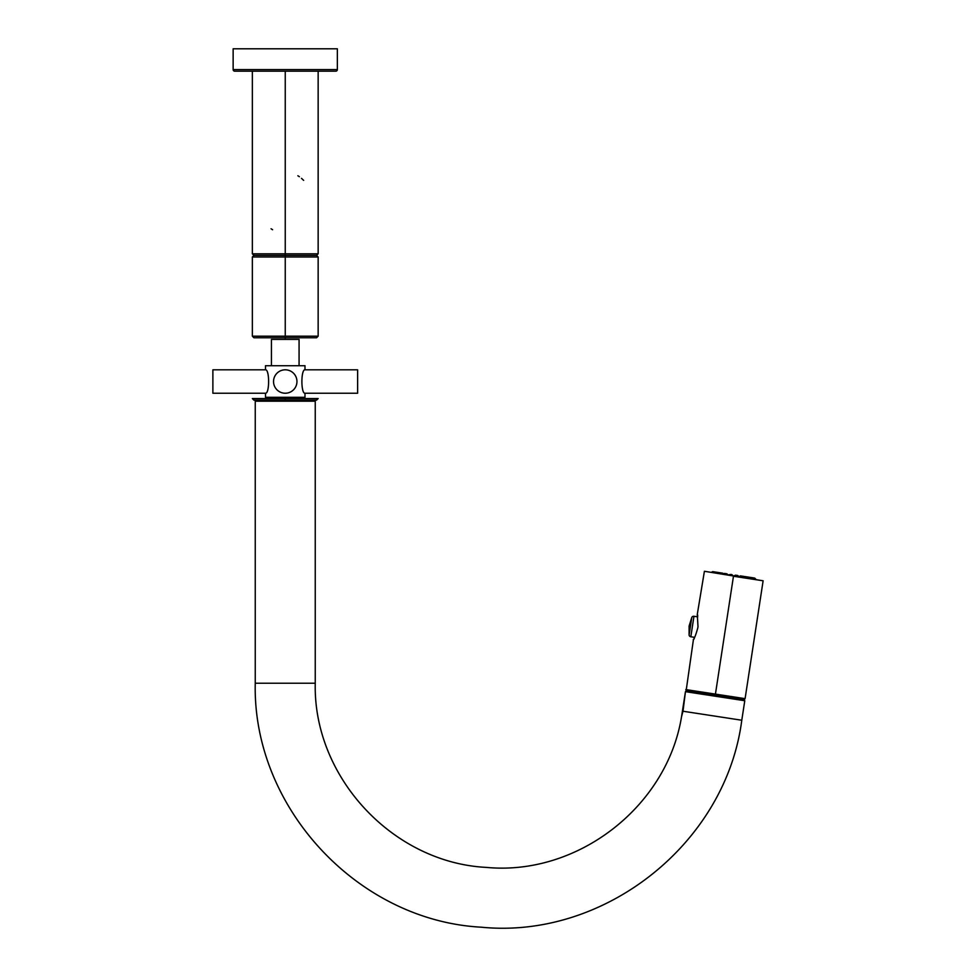 <?xml version="1.0" encoding="UTF-8"?>
<svg xmlns="http://www.w3.org/2000/svg" width="976" height="976" viewBox="0 0 976 976"><rect width="100%" height="100%" fill="white"/><g stroke="black" fill="none" stroke-linecap="round" stroke-linejoin="round"><path stroke-width="1.46" d="M271.072 228.762L272.597 229.75M299.388 176.729L297.863 175.753M285.248 71.175L285.248 253.821L252.357 253.821L285.248 253.821L285.248 71.175M252.357 71.175L252.357 253.821L253.931 255.395L252.357 256.981L252.357 336.195L253.931 337.769L285.248 337.769L285.248 336.195L252.357 336.195L285.248 336.195L285.248 339.404L285.248 337.769L316.566 337.769L318.152 336.195L318.152 256.981L252.357 256.981L285.248 256.981L285.248 336.195L318.152 336.195L285.248 336.195L285.248 256.981L318.152 256.981L316.566 255.395L285.248 255.395L316.566 255.395L318.152 253.821L285.248 253.821L285.248 255.395L253.931 255.395L285.248 255.395L285.248 253.821L318.152 253.821L318.152 71.175M318.152 398.562L316.566 400.148L285.248 400.148C325.484 400.148 325.484 400.148 285.248 400.148L285.248 398.562L252.357 398.562L285.248 398.562L285.248 397.305L285.248 398.562L318.152 398.562L285.248 398.562L285.248 400.148L253.931 400.148L252.357 398.562M271.352 228.957L272.328 229.58M301.499 178.352L303.646 180.365M234.716 71.175L335.781 71.175L234.716 71.175A1.574 1.574 0 0 1 233.142 69.589L233.142 48.8L337.354 48.8L337.354 69.589L233.142 69.589L337.354 69.589L337.354 48.8L233.142 48.8L233.142 69.589A1.574 1.574 0 0 0 234.716 71.175M337.354 69.589A1.574 1.574 0 0 1 335.781 71.175A1.574 1.574 0 0 0 337.354 69.589M271.438 339.404L299.071 339.404L299.071 365.719L299.071 339.404L271.438 339.404L271.438 365.719L271.438 339.404M265.509 365.719L304.988 365.719L304.988 369.806L304.988 365.719L265.509 365.719L265.509 369.806L265.509 365.719M265.509 393.23L265.509 397.305L304.988 397.305L304.988 393.23L304.988 397.305L265.509 397.305L265.509 393.23C269.644 393.706 269.644 369.331 265.509 369.806L212.878 369.806L212.878 393.23L265.509 393.23L212.878 393.23L212.878 369.806L265.509 369.806C269.644 369.331 269.644 393.706 265.509 393.23M304.988 369.806C300.864 369.331 300.864 393.694 304.988 393.23C300.864 393.694 300.864 369.331 304.988 369.806L357.631 369.806L357.631 393.23L304.988 393.23L357.631 393.23L357.631 369.806L304.988 369.806M273.536 381.518A11.712 11.712 0 0 0 285.248 393.23A11.712 11.712 0 0 0 296.96 381.518A11.712 11.712 0 0 1 285.248 393.23A11.712 11.712 0 0 1 273.536 381.518A11.712 11.712 0 0 1 285.248 369.806A11.712 11.712 0 0 1 296.96 381.518A11.712 11.712 0 0 0 285.248 369.806A11.712 11.712 0 0 0 273.536 381.518M285.248 256.981L285.248 255.395L285.248 256.981M315.248 683.224L315.248 401.197L255.248 401.197L255.248 683.224L315.248 683.224L315.248 401.197L255.248 401.197L255.248 683.224C252.406 807.225 357.509 920.624 481.363 927.2C604.791 939.437 725.839 843.24 741.784 720.239L682.993 711.236L681.553 716.616C666.986 806.871 577.463 876.058 486.451 867.408C392.755 862.711 313.089 777.006 315.248 683.224L255.248 683.224C252.406 807.225 357.509 920.624 481.363 927.2C604.791 939.437 725.839 843.24 741.784 720.239L744.773 700.731L685.457 691.655L744.773 700.731L741.784 720.239L682.993 711.236L683.261 708.796L683.102 710.43M683.09 710.552L685.457 691.655L681.577 716.555M683.298 708.039L683.322 707.429L683.298 708.039M686.116 690.154L685.908 691.459L686.116 690.154L744.59 699.097L686.116 690.154M744.395 700.402L744.59 699.097L744.395 700.402L685.908 691.459L744.395 700.402M689.532 692.008L740.784 699.853M744.493 699.084L715.432 694.107L733.464 576.255L763.122 580.793L733.464 576.255L715.432 694.107L685.774 689.568L745.091 698.645L763.122 580.793L704.404 571.277L697.279 614.441L697.999 626.58C697.547 611.049 697.547 611.049 697.999 626.58C697.547 611.049 697.547 611.049 697.999 626.58L697.755 628.141C692.692 642.83 692.692 642.83 697.755 628.141L697.999 626.58L697.755 628.141C692.692 642.83 692.692 642.83 697.755 628.141L697.755 628.141M722.704 573.168L719.031 572.607L719.288 573.559L719.031 572.607L722.704 573.168M726.925 573.815L728.059 574.901L724.558 573.461L725.278 574.474L724.558 573.461L726.925 573.815L728.059 574.901L726.925 573.815M731.793 574.559L733.025 575.657L731.793 574.559M734.062 575.816L735.575 575.145L734.062 575.816M739.039 576.584L740.442 575.889L739.039 576.584L740.442 575.889L739.039 576.584L737.673 575.462L739.003 576.572M726.925 574.73L726.29 574.474L726.925 574.73M721.752 573.888L721.02 573.656L721.752 573.888M746.335 577.694L745.347 577.499L746.335 577.694M740.869 576.865L740.174 576.755L740.869 576.865M754.692 578.073L755.766 579.134L753.021 577.816L754.692 578.073L755.131 579.036L754.692 578.073M728.084 574.901L730.975 574.437L728.084 574.901M721.679 573.925L724.558 573.461L721.679 573.925M716.445 573.119L718.104 572.473L714.932 571.985L714.7 572.851L714.932 571.985L719.031 572.607L716.445 573.119M712.87 572.57L714.347 571.899L712.675 571.643L711.955 572.436L712.675 571.643L714.932 571.985L712.87 572.57M711.321 572.339L712.675 571.643L711.321 572.339M753.021 577.816L754.216 578.902L753.021 577.816L749.251 577.231L750.654 578.353L749.251 577.231L753.021 577.816M752.386 578.622L752.435 577.719L752.386 578.622M747.799 577.914L748.336 577.097L744.651 576.535L749.251 577.231L747.799 577.914M743.968 576.426L745.408 577.548L740.442 575.889L743.968 576.426M741.821 576.999L742.809 576.255L741.821 576.999M736.38 575.267L737.673 575.462L735.026 575.962L736.38 575.267M694.607 637.352L690.825 636.767L693.96 616.271L697.742 616.856L693.96 616.271L690.825 636.767L694.607 637.352L694.034 639.073M689.105 635.047L689.105 626.019L691.801 617.405L689.105 635.047L691.801 617.405L689.105 626.019L689.105 635.047A2.05 2.05 0 0 0 690.825 636.767A2.05 2.05 0 0 1 689.105 635.047M691.801 617.405A2.05 2.05 0 0 1 693.96 616.271A2.05 2.05 0 0 0 691.801 617.405M686.213 690.166L693.436 639.512C692.753 639.426 694.131 641.22 697.718 628.141M697.718 615.039L697.584 616.039"/></g></svg>

